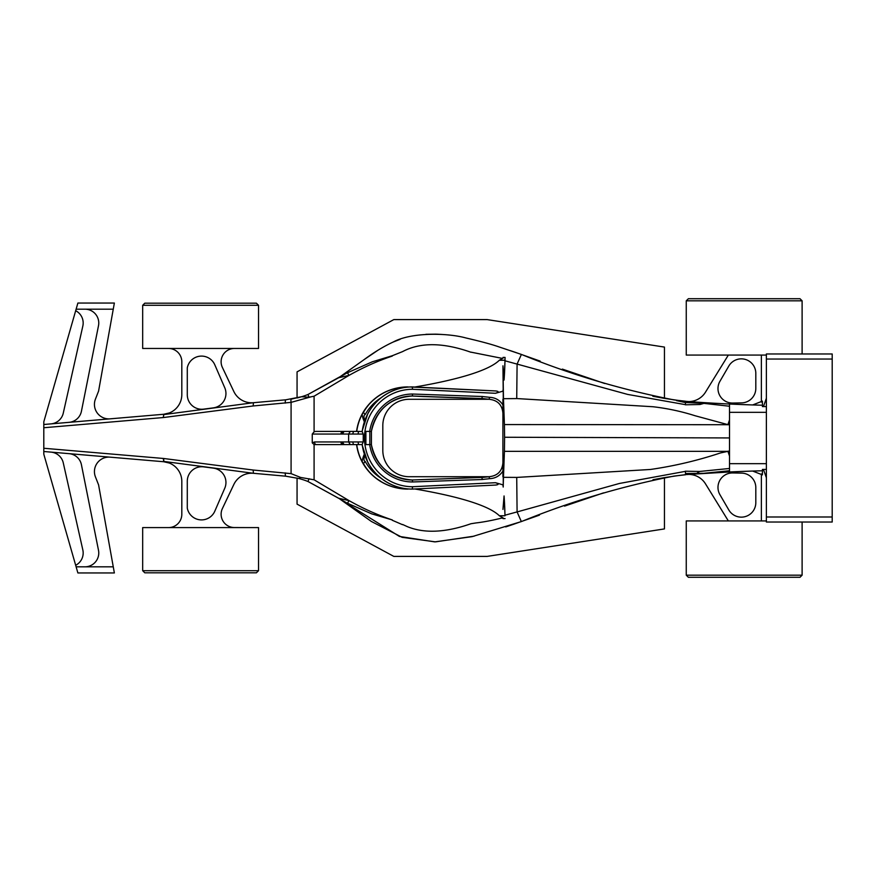 <?xml version="1.0" encoding="UTF-8"?>
<svg xmlns="http://www.w3.org/2000/svg" width="876" height="876" viewBox="0 0 876 876"><rect width="100%" height="100%" fill="white"/><g stroke="black" fill="none" stroke-linecap="round" stroke-linejoin="round"><path stroke-width="1.31" d="M234.407 348.462A13.293 13.293 0 0 0 222.405 367.471L233.837 391.517A19.743 19.743 0 0 0 253.438 402.708L285.773 399.806L301.563 396.74L309.053 397.222L314.09 396.204L314.09 431.846A3.986 2.628 180 0 1 316.269 431.419L356.74 431.419A51.728 51.093 -0 0 1 362.259 414.206A140.204 13.819 -128.7 0 0 364.263 421.674M163.297 458.455L163.735 461.74L43.8 451.501L43.8 448.26L163.681 458.487L253.131 470.029L253.427 473.292A19.743 19.743 0 0 0 233.837 484.483L222.405 508.529A13.293 13.293 0 0 0 234.407 527.538L248.773 527.593M686.258 300.818L688.361 298.716L800.007 298.716L802.109 300.818L686.258 300.818L686.258 355.065L766.38 355.065M142.679 570.703L258.529 570.703L258.529 527.593L142.679 527.593L142.679 570.703L144.781 572.805L256.416 572.805L258.529 570.703M766.38 520.935L686.258 520.935L686.258 575.182L802.109 575.182L802.109 522.03M84.939 309.184A13.819 13.819 0 0 1 98.495 325.719L81.424 411.271A13.819 13.819 0 0 1 69.04 422.341L50.961 423.885A13.819 13.819 0 0 0 63.269 413.144L82.837 326.036A13.819 13.819 0 0 0 75.675 310.717L76.124 309.184L113.256 309.184L114.362 303.052L77.876 303.052L76.124 309.184M732.654 472.952A14.487 14.487 0 0 0 719.941 494.71L728.821 509.974A14.487 14.487 0 0 0 755.813 502.693L755.813 487.603A14.487 14.487 0 0 0 741.676 473.117A902.368 902.368 0 0 0 732.654 472.952M75.675 565.283L77.876 572.948L114.362 572.948L98.583 484.877L95.44 476.894A14.487 14.487 0 0 1 110.146 457.162L43.8 451.501L43.8 454.184L75.675 565.283A13.819 13.819 0 0 0 82.837 549.964L63.269 462.856A13.819 13.819 0 0 0 50.961 452.115M224.76 488.239A14.487 14.487 0 0 0 213.317 468.123L203.626 466.864A14.487 14.487 0 0 0 187.289 481.231L187.289 508.135A14.487 14.487 0 0 0 214.806 511.19L224.76 488.239M802.109 575.182L800.007 577.284L688.361 577.284L686.258 575.182M69.04 422.341L110.146 418.837A14.487 14.487 0 0 1 95.44 399.106L98.583 391.123L113.256 309.184M361.996 444.581L367.8 462.353A51.093 50.469 90 0 0 389.043 483.421L389.021 483.41A51.093 50.469 -90 0 0 409.869 489.038L412.257 489.093L412.574 486.727A48.727 48.125 -90 0 1 364.504 438A48.727 48.125 -90 0 1 412.574 389.272L412.257 386.907A51.093 50.469 90 0 0 362.193 431.583L363.233 434.047L363.233 441.953L362.062 444.581L358.864 444.581A2.628 0.657 -90 0 1 358.207 441.953L363.233 441.953M412.574 389.272L495.477 393.291C498.991 392.13 499.024 391.342 495.564 390.937L409.869 386.962A51.093 50.469 90 0 0 389.021 392.59L389.043 392.579A51.093 50.469 90 0 0 367.8 413.647L361.996 431.419M369.683 444.581A43.964 43.428 90 0 0 412.662 481.964L412.311 479.993A41.993 41.479 -90 0 1 371.347 444.581C376.483 466.525 390.138 478.329 412.311 479.993L482.994 477.398L481.855 477.53L482.315 479.5L489.52 478.679C495.29 478.449 499.758 475.909 502.912 471.069L502.912 462.878C502.09 471.266 497.491 475.876 489.104 476.708L481.855 477.53M489.126 476.708L489.52 478.679M482.994 398.602L412.311 396.007C390.138 397.671 376.483 409.475 371.38 431.419A41.993 41.479 -90 0 1 412.311 396.007L412.662 394.036A43.964 43.428 90 0 0 369.683 431.419M489.115 399.303C497.491 400.124 502.101 404.734 502.912 413.122L502.912 404.931C499.769 400.102 495.323 397.562 489.564 397.321L489.136 399.303L481.855 398.47L482.315 396.5L412.662 394.036M213.317 407.877A14.487 14.487 0 0 0 224.76 387.761L214.806 364.81A14.487 14.487 0 0 0 187.289 367.865L187.289 394.769A14.487 14.487 0 0 0 203.626 409.136L213.317 407.877M200.604 305.297L142.679 305.297L142.679 348.462L258.529 348.462L258.529 305.297L200.604 305.297M407.756 488.896L409.519 489.027M481.559 477.442L412.158 479.993M69.04 453.659A13.819 13.819 0 0 1 81.424 464.729L98.495 550.281A13.819 13.819 0 0 1 84.939 566.816M358.864 444.581L316.269 444.581A2.628 1.741 -90 0 1 314.528 441.953L348.615 441.953L348.615 434.047L350.29 431.419L354.112 431.419A2.628 1.183 -90 0 0 352.929 434.047L343.02 434.047A2.628 1.741 -90 0 1 344.761 431.419L344.169 431.419A2.628 1.741 -89.9 0 0 342.45 434.047L340.994 434.047A2.628 1.741 -90 0 1 342.724 431.419M342.45 441.953A2.628 1.741 -90.1 0 0 344.169 444.581L356.74 444.581A51.728 51.093 -0 0 0 362.259 461.794L363.201 463.481A51.728 51.093 0 0 0 369.486 472.065L369.53 472.12A4572.293 450.801 128.7 0 0 380.491 481.088L380.491 481.242C388.813 486.333 397.846 488.95 407.592 489.093M719.941 381.29A14.487 14.487 0 0 0 732.654 403.048A902.368 902.368 0 0 0 741.676 402.883A14.487 14.487 0 0 0 755.813 388.397L755.813 373.307A14.487 14.487 0 0 0 728.821 366.026L719.941 381.29M684.495 402.369L676.458 400.606A1554.801 1554.801 0 0 0 729.467 404.022L752.648 404.953L762.427 401.12L762.427 406.574L766.38 406.574M729.511 470.751L703.592 473.314L685.525 473.478L685.35 471.2L699.672 471.452L729.511 468.474L729.511 471.978L752.648 471.047L762.427 474.88L762.427 469.426L766.38 469.426M495.564 485.063L412.257 489.093L495.564 485.063C499.013 484.647 498.981 483.87 495.477 482.709L412.574 486.727M142.679 305.297L144.781 303.195L256.416 303.195L258.529 305.297M407.756 387.104L409.519 386.973M422.199 396.5L412.158 396.007M363.233 434.047L358.207 434.047A2.628 0.657 -90 0 1 358.864 431.419L362.193 431.583M503.262 484.932L495.477 482.709M502.955 485.041A55.068 7.468 -90 0 1 503.207 487.045L503.47 477.354M503.47 477.332L516.72 477.409L517.092 511.912L505.003 515.208L504.061 495.947L502.955 509.416M504.061 495.947A55.068 7.468 -90 0 1 504.97 515.756L499.342 515.756A406.234 55.068 -0 0 0 414.841 488.972M503.47 477.431L504.423 451.337L727.923 451.337L729.511 456.067L729.511 419.965M516.72 477.42L650.43 469.47C674.312 466.032 697.646 460.524 720.422 452.958L727.912 451.359M163.735 414.26L163.297 417.545L43.8 427.74L43.8 424.499L163.735 414.26L169.287 412.968L163.801 414.578L163.297 417.545M169.287 412.968A19.743 19.743 0 0 0 181.814 394.583L181.814 361.766A13.293 13.293 0 0 0 168.51 348.462M163.801 414.578L253.427 402.708A1304.463 1304.463 0 0 0 253.438 402.708L253.131 405.971L163.681 417.513M728.35 355.065L705.476 392.185A19.743 19.743 0 0 1 688.875 401.569A1554.801 1554.801 0 0 0 761.364 405.205M652.806 396.237L664.457 398.394L664.457 347.082L487.144 319.598L393.817 319.598L297.063 371.862L297.063 397.956A78.993 78.993 0 0 0 307.969 394.507L340.873 376.253M342.352 375.235L345.746 372.858M364.066 359.642L378.136 350.115M393.215 342.034L400.08 339.34M425.9 334.303L435.952 334.15M436.609 334.172L442.15 334.468M510.226 350.597L515.329 352.327M515.515 352.393L540.207 361.131M562.359 369.103L604.703 383.502M309.053 397.222L307.969 394.507A78.993 78.993 0 0 1 301.563 396.74A78.993 78.993 0 0 0 307.969 394.507L338.607 377.786M338.694 377.731L364.098 359.62C374.194 352.174 383.841 346.338 393.039 342.111C410.975 332.201 447.078 332.749 465.955 337.972C480.88 341.432 491.94 344.421 499.134 346.951L521.428 354.441C570.867 374.61 621.752 389.765 674.082 399.916L685.547 401.241M679.765 400.639L664.457 398.394M503.01 357.419L505.069 357.419L505.003 360.803L517.07 364.098L521.406 354.43M338.596 377.753L347.444 372.672L348.987 375.388L338.585 377.764M347.498 372.76L372.366 361.777L392.207 355.755M470.949 352.261C443.103 342.417 420.327 342.198 402.631 351.583L392.196 355.765M502.517 358.437L470.992 352.152M356.565 431.419A51.728 51.093 0 0 1 407.866 386.907L408.052 386.907M503.087 358.109L499.342 360.244A406.234 55.068 -0 0 1 414.841 387.028M392.306 356.061C377.589 360.978 363.157 367.427 348.998 375.399L314.09 396.204M766.38 463.678L729.511 463.678L729.511 468.474L729.511 456.078M729.511 404.022L729.511 437.934L504.598 437.255M685.371 404.646L627.654 394.419L517.092 364.087L516.72 398.558L652.97 406.738C667.348 408.391 681.342 411.381 694.953 415.706L727.912 424.641L729.5 419.954L729.511 405.073M703.592 473.314A13.173 1.653 86.3 0 1 703.395 473.434L688.875 474.431A1554.801 1554.801 0 0 1 762.58 470.762M729.511 471.978L686.62 474.562M521.319 521.527L517.092 511.934L619.42 483.464L685.371 471.354M832.2 516.993L832.2 522.03L766.38 522.03L766.38 353.97L832.2 353.97L832.2 516.993L766.38 516.993M728 451.184L729.511 451.151M703.91 403.376L699.968 404.504L685.361 404.811L685.547 402.522L703.91 403.376L729.314 406.212M729.511 424.794L727.956 424.74M761.364 473.949L761.364 520.935M728.35 520.935L705.476 483.815A19.743 19.743 0 0 0 688.875 474.431M761.364 355.065L761.364 402.051M762.427 406.486L763.456 406.552L766.38 398.241M297.063 478.044L297.063 504.138L393.817 556.402L487.144 556.402L664.457 528.918L664.457 477.606L679.776 475.361M338.607 498.214L307.969 481.493L338.946 498.444M521.34 521.581L472.186 536.627L434.704 541.883L399.445 536.44L341.202 499.977M685.547 473.478L685.525 474.672L673.983 476.106C621.719 486.246 570.911 501.39 521.548 521.516M340.063 499.2L371.347 521.45L402.084 537.327L435.449 541.861L474.157 536.156M505.715 526.914L513.27 524.374M513.391 524.33L539.463 515.132M564.56 506.109L603.542 492.87M652.981 479.72L664.457 477.606M381.038 478.219A4572.293 450.801 128.7 0 1 365.172 461.411L363.441 463.568A4572.293 450.801 128.7 0 0 369.486 472.065M371.402 444.581L365.883 444.581L365.883 431.419L371.424 431.419L371.402 444.581L371.424 431.419M344.761 444.581A2.628 1.741 -90 0 1 343.02 441.953M350.29 444.581L348.615 441.953L358.207 441.953M354.112 444.581A2.628 1.183 -90 0 1 352.929 441.953M316.269 444.581L314.09 444.581L312.261 442.862L312.261 434.047L314.09 431.846M310.433 397.003L291.084 402.369L253.131 405.971M253.131 470.029L291.084 473.631L300.577 477.431L299.023 478.537L285.773 476.194L253.438 473.292L163.801 461.422L169.287 463.032L163.735 461.74M314.09 444.581L314.09 479.796L300.577 477.431M697.329 472.876L699.672 471.474M504.587 437.31L504.423 424.564L727.879 424.718M516.72 398.591L503.47 398.69L502.944 365.818L504.061 380.053L505.003 360.803M504.423 424.63L503.47 398.679M43.8 448.26L43.8 427.74M50.961 423.885L43.8 424.499L43.8 421.816L75.675 310.717M481.899 398.481L489.093 399.292L409.147 399.292A26.335 26.335 0 0 0 382.812 425.626L382.812 450.373A26.335 26.335 0 0 0 409.147 476.708L489.093 476.708L481.942 477.519M348.987 500.612L347.454 503.328L338.585 498.236L348.987 500.612M314.09 479.796L348.998 500.601C363.157 508.573 377.6 515.022 392.317 519.95L371.654 513.851L347.498 503.251M505.003 515.208L504.97 515.756M502.901 517.804C492.487 520.366 483.486 522.085 475.92 522.95L470.949 523.739C445.534 532.63 424.334 533.604 407.362 526.651L402.599 524.472M392.218 520.245L402.5 524.68M481.471 398.558L422.352 396.51M358.864 431.419L354.112 431.419M312.261 442.862L314.528 441.953M381.038 397.781A4572.293 450.801 -128.7 0 0 365.172 414.589L363.441 412.432A140.204 13.819 -128.7 0 0 363.201 412.519A51.728 51.093 0 0 1 369.486 403.935A4572.293 450.801 -128.7 0 0 363.441 412.432M407.592 386.907C392.273 387.411 379.593 393.072 369.541 403.869L369.486 403.935M168.51 527.593A13.293 13.293 0 0 0 181.814 514.289L181.814 481.417A19.743 19.743 0 0 0 169.287 463.032M502.912 399.215L502.912 404.931M503.251 391.014L503.251 399.215M495.477 393.291L503.152 391.101M503.251 484.986L503.251 476.785M502.912 476.785L502.912 413.122M503.098 517.902L499.342 515.756M408.052 489.093L407.866 489.093A51.728 51.093 0 0 1 356.565 444.581M685.809 474.65L685.47 473.5M365.172 414.589A140.204 13.819 -128.7 0 0 364.712 420.425M362.259 414.206L363.201 412.519M344.761 431.419L350.29 431.419M369.53 472.12A51.728 51.093 0 0 0 380.491 481.242M503.207 391.014L502.955 367.121M502.912 407.11L502.912 410.975M504.423 451.304L504.587 437.365M505.069 357.419L504.97 360.244A55.068 7.468 -90 0 1 504.061 380.053M163.681 458.487L163.801 461.422M307.969 481.493A78.993 78.993 0 0 0 299.023 478.537A78.993 78.993 0 0 1 307.969 481.493L309.075 478.723M503.207 388.955A55.068 7.468 -90 0 1 502.944 391.035M499.342 360.244L504.97 360.244M364.263 454.326A140.204 13.819 128.7 0 0 362.259 461.794M365.172 461.411A140.204 13.819 128.7 0 1 364.712 455.575M342.724 444.581A2.628 1.741 -90 0 1 340.994 441.953M766.38 477.759L763.445 469.426M832.2 359.05L766.38 359.05M502.944 518.581L505.069 518.581M113.256 566.816L76.124 566.816M362.193 444.417A51.093 50.469 90 0 0 412.257 489.093M495.564 390.937L412.267 386.907M412.662 481.964L482.315 479.5M489.564 397.321L482.315 396.5M369.825 444.581L369.825 431.419M291.084 473.631L291.084 402.369A3.296 0.712 80.9 0 1 291.281 399.117L301.574 396.74M358.207 434.047L352.929 434.047M343.02 434.047L342.45 434.047M285.346 472.92A3.296 0.712 95.1 0 0 285.773 476.194M285.773 399.806A3.296 0.712 84.9 0 0 285.346 403.08M340.994 434.047L312.261 434.047M729.511 412.322L766.38 412.322M802.109 353.97L802.109 300.818M673.983 476.095L685.536 474.759"/></g></svg>
